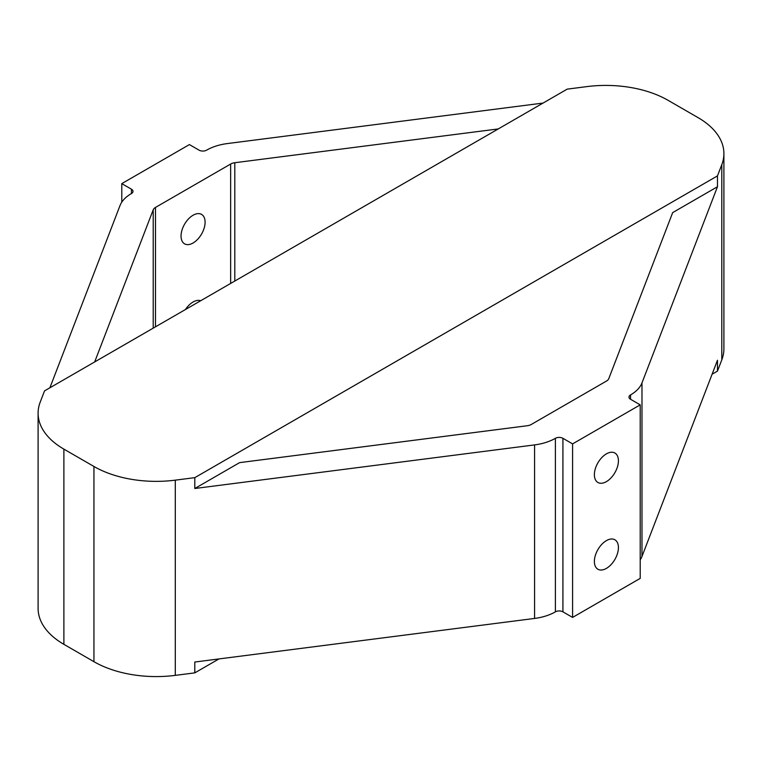 <?xml version="1.0" encoding="UTF-8"?>
<svg xmlns="http://www.w3.org/2000/svg" width="762" height="762" viewBox="0 0 762 762"><rect width="100%" height="100%" fill="white"/><g stroke="black" fill="none" stroke-linecap="round" stroke-linejoin="round"><path stroke-width="1.14" d="M193.072 243.002A17.002 9.82 120 0 0 204.178 228.019A17.002 9.82 120 0 0 201.568 214.389A17.002 9.82 120 0 0 193.072 215.236A17.002 9.82 120 0 0 181.956 230.219A17.002 9.82 120 0 0 184.566 243.84A17.002 9.82 120 0 0 193.072 243.002M200.673 300.742A17.002 9.82 120 0 0 193.072 302A17.002 9.82 120 0 0 185.461 309.524M606.4 481.632A17.002 9.82 120 0 0 617.506 466.649A17.002 9.82 120 0 0 614.905 453.028A17.002 9.82 120 0 0 606.4 453.866A17.002 9.82 120 0 0 595.293 468.849A17.002 9.82 120 0 0 597.903 482.479A17.002 9.82 120 0 0 606.4 481.632M606.4 568.395A17.002 9.82 120 0 0 617.506 553.412A17.002 9.82 120 0 0 614.905 539.791A17.002 9.82 120 0 0 606.4 540.629A17.002 9.82 120 0 0 595.293 555.612A17.002 9.82 120 0 0 597.903 569.243A17.002 9.82 120 0 0 606.4 568.395M721.804 359.845A88.049 50.835 0 0 0 723.9 348.825L723.9 153.61A88.049 50.835 180 0 1 721.804 164.63L721.804 359.845L717.471 371.113L717.471 360.264L641.985 556.431L641.985 382.895L717.471 186.738L717.471 175.898L721.804 164.63M63.884 644.338L63.884 449.123A88.049 50.835 180 0 1 38.1 413.175L38.1 608.39A88.049 50.835 0 0 0 63.884 644.338L93.945 661.692A88.049 50.835 0 0 0 175.298 675.37L194.805 672.865L218.961 658.93M712.108 374.209L717.471 371.113M38.1 413.175A88.049 50.835 180 0 1 40.196 402.155L44.529 390.887L567.195 89.135L586.702 86.63A88.049 50.835 180 0 1 668.055 100.308L698.116 117.662A88.049 50.835 180 0 1 723.9 153.61M543.039 103.07L227.428 143.561A42.51 24.536 0 0 0 206.597 150.162A5.315 3.067 180 0 1 199.082 150.162L189.414 144.58L121.787 183.623L131.455 189.205A5.315 3.067 180 0 1 133.007 191.376A5.315 3.067 180 0 1 131.455 193.538A42.51 24.536 0 0 0 120.015 205.569L49.892 387.791M194.805 672.865L194.805 662.026L534.572 618.439A42.51 24.536 0 0 0 555.403 611.838L555.403 438.312A5.315 3.067 180 0 1 562.918 438.312L572.586 443.894L640.213 404.851L630.545 399.269A5.315 3.067 180 0 1 628.993 397.097A5.315 3.067 180 0 1 630.545 394.926A42.51 24.536 0 0 0 641.985 382.895M717.471 186.738L672.684 212.598L608.79 378.638A8.506 4.905 180 0 1 606.504 381.048L531.362 424.424A8.506 4.905 180 0 1 527.199 425.748L239.592 462.639L194.805 488.499L194.805 477.65L717.471 175.898M194.805 488.499L534.572 444.913A42.51 24.536 0 0 0 555.403 438.312M175.298 675.37L175.298 480.155L194.805 477.65M175.298 480.155A88.049 50.835 180 0 1 93.945 466.477L93.945 661.692M63.884 449.123L93.945 466.477M94.678 361.931L153.21 209.826A8.506 4.905 180 0 1 155.496 207.426L230.638 164.04A8.506 4.905 180 0 1 234.801 162.725L498.253 128.93M640.213 559.841A42.51 24.536 0 0 0 641.985 556.431M562.918 438.312L562.918 611.838L572.586 617.42L640.213 578.377L640.213 404.851M562.918 611.838A5.315 3.067 0 0 0 555.403 611.838M121.787 183.623L121.787 202.159M572.586 617.42L572.586 443.894M534.572 444.913L534.572 618.439M234.801 281.035L234.801 162.725M153.21 209.826L153.21 328.136M630.545 394.926L630.545 399.269M230.638 164.04L230.638 283.435M155.496 326.822L155.496 207.426M131.455 193.538L131.455 189.205"/></g></svg>
